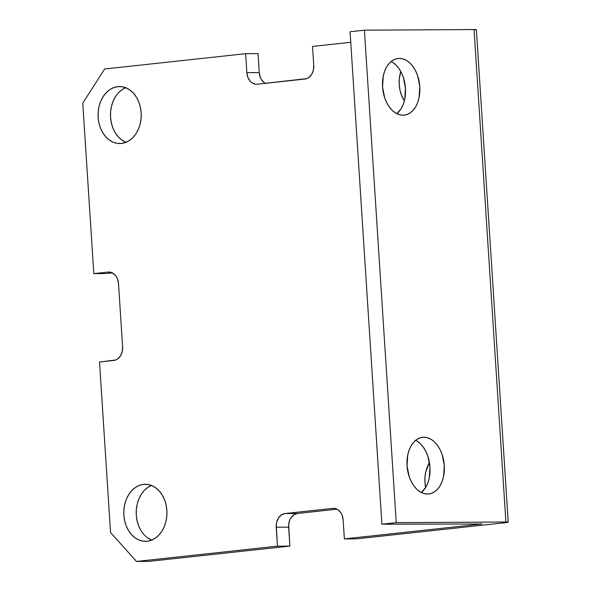 <?xml version="1.0" encoding="UTF-8"?>
<svg xmlns="http://www.w3.org/2000/svg" width="591" height="591" viewBox="0 0 591 591"><rect width="100%" height="100%" fill="white"/><g stroke="black" fill="none" stroke-linecap="round" stroke-linejoin="round"><path stroke-width="0.89" d="M143.532 484.391A28.508 21.586 89.7 0 1 145.201 484.295A28.508 21.586 89.7 0 1 166.928 511.57A28.508 21.586 89.7 0 1 147.203 541.216L151.362 540.211L155.293 538.157L158.846 535.128L161.875 531.243L164.268 526.647L165.938 521.521L166.817 516.054L166.876 510.469L166.101 504.973L164.534 499.772L162.23 495.081L159.274 491.062L155.788 487.885L151.902 485.662L147.757 484.48L143.532 484.391L139.373 485.396L135.442 487.449L131.889 490.478L128.86 494.364L126.467 498.959L124.797 504.086L123.918 509.545L123.859 515.138L124.635 520.634L126.201 525.827L128.506 530.526L131.461 534.545L134.947 537.721L138.833 539.945L142.97 541.12L147.203 541.216A28.508 21.586 89.7 0 1 145.534 541.312A28.508 21.586 89.7 0 1 123.807 514.03A28.508 21.586 89.7 0 1 143.532 484.391L146.871 484.369L143.532 484.391M117.808 86.633A28.508 21.586 89.7 0 1 119.478 86.537A28.508 21.586 89.7 0 1 141.205 113.819A28.508 21.586 89.7 0 1 121.48 143.458L125.639 142.461L129.569 140.399L133.123 137.371L136.152 133.485L138.545 128.89L140.215 123.763L141.094 118.303L141.153 112.711L140.377 107.215L138.811 102.021L136.506 97.323L133.551 93.304L130.064 90.127L126.179 87.904L122.041 86.729L117.808 86.633L113.649 87.638L109.719 89.692L106.166 92.721L103.137 96.606L100.743 101.201L99.074 106.328L98.195 111.795L98.136 117.38L98.911 122.876L100.477 128.077L102.782 132.768L105.737 136.787L109.224 139.964L113.11 142.187L117.254 143.369L121.48 143.458A28.508 21.586 89.7 0 1 119.81 143.554A28.508 21.586 89.7 0 1 98.084 116.279A28.508 21.586 89.7 0 1 117.808 86.633L121.155 86.618L117.808 86.633M399.346 58.406L395.748 58.974L392.358 60.614L389.306 63.252L386.713 66.805L384.675 71.127L383.271 76.047L382.562 86.929L384.682 97.788L386.721 102.694L389.314 106.986L392.365 110.502L395.756 113.11L399.353 114.706L403.018 115.23A28.508 18.565 -96.2 0 1 382.628 87.874A28.508 18.565 -96.2 0 1 398.105 58.479A28.508 18.565 -96.2 0 1 399.346 58.406A28.508 18.565 -96.2 0 1 419.728 85.761A28.508 18.565 -96.2 0 1 404.259 115.156A28.508 18.565 -96.2 0 1 403.018 115.23L406.615 114.661L410.006 113.021L413.057 110.384L415.65 106.831L417.682 102.509L419.085 97.589L419.802 86.707L417.682 75.847L415.643 70.942L413.05 66.65L409.999 63.134L406.608 60.526L403.01 58.93L399.346 58.406M423.843 437.222L420.245 437.791L416.854 439.423L413.803 442.068L411.21 445.621L409.171 449.936L407.768 454.863L407.059 465.738L409.179 476.605L411.218 481.51L413.811 485.802L416.862 489.318L420.253 491.919L423.85 493.522L427.515 494.046A28.508 18.565 -96.2 0 1 407.125 466.691A28.508 18.565 -96.2 0 1 422.602 437.288A28.508 18.565 -96.2 0 1 423.843 437.222A28.508 18.565 -96.2 0 1 444.225 464.578A28.508 18.565 -96.2 0 1 428.756 493.973A28.508 18.565 -96.2 0 1 427.515 494.046L431.112 493.478L434.503 491.838L437.554 489.193L440.147 485.647L442.179 481.325L443.582 476.405L444.299 465.523L442.179 454.656L440.14 449.758L437.547 445.466L434.496 441.95L431.105 439.342L427.507 437.746L423.843 437.222M265.913 83.59L264.184 82.6L261.325 79.408L260.299 77.318L259.257 72.567L246.846 72.634L245.62 53.692L104.637 68.992L82.777 103.152L93.806 273.618L82.777 103.152L104.637 68.992L245.62 53.692L258.038 53.626L259.257 72.567L258.038 53.626L245.62 53.692L246.846 72.634L247.888 77.391L250.222 81.263L251.773 82.674L255.342 84.188L257.218 84.225L306.862 78.596L308.605 77.687L311.531 74.614L313.341 70.292L313.755 65.379L312.528 46.438L350.744 42.293L312.528 46.438L313.755 65.379A12.67 9.596 89.7 0 1 305.015 79.039L257.218 84.225A12.67 9.596 89.7 0 1 256.479 84.269A12.67 9.596 89.7 0 1 246.846 72.634L259.257 72.567A12.67 9.596 -90.3 0 0 265.381 83.338M99.517 362.01L110.547 532.476L99.517 362.01L115.703 360.008L117.454 359.092L120.379 356.018L122.182 351.697L122.596 346.791L118.518 283.65L117.476 278.9L116.449 276.81L115.142 275.029L111.862 272.628L108.138 272.059L93.806 273.618L106.217 273.544L112.393 272.872L106.217 273.544L93.806 273.618L108.138 272.059A12.67 9.596 89.7 0 1 108.884 272.023A12.67 9.596 89.7 0 1 118.518 283.65L122.596 346.791A12.67 9.596 89.7 0 1 113.856 360.451L99.517 362.01M148.895 561.376L136.484 561.45L277.467 546.158L289.878 546.084L148.895 561.376L289.878 546.084L288.681 524.66L289.812 519.954L290.875 517.908L293.801 514.835L297.399 513.476L337.025 509.176L297.399 513.476A12.67 9.596 -90.3 0 0 288.659 527.142L289.878 546.084L277.467 546.158L136.484 561.45L110.547 532.476L136.484 561.45L148.895 561.376M356.787 538.822L504.943 522.747L356.787 538.822L344.376 538.896L343.149 519.954L342.108 515.204L341.088 513.114L338.222 509.915L334.654 508.408L332.777 508.363L284.98 513.549L281.39 514.909L278.464 517.982L276.654 522.304L276.263 524.734L277.467 546.158L276.241 527.216L288.659 527.142L276.241 527.216A12.67 9.596 89.7 0 1 284.98 513.549L297.399 513.476L284.98 513.549L332.777 508.363A12.67 9.596 89.7 0 1 333.516 508.319A12.67 9.596 89.7 0 1 343.149 519.954L344.376 538.896L481.776 523.988L344.376 538.896L356.787 538.822M125.691 87.712A28.508 21.586 -90.3 0 0 110.473 115.097A28.508 21.586 -90.3 0 0 126.009 142.313L121.635 139.897L118.148 136.713L115.201 132.702L112.896 128.003L111.322 122.802L110.554 117.306L110.606 111.721L111.485 106.254L113.154 101.127L115.555 96.532M118.584 92.647L122.13 89.618L126.06 87.564M151.414 485.462A28.508 21.586 -90.3 0 0 136.196 512.855A28.508 21.586 -90.3 0 0 151.732 540.071L147.358 537.647M140.917 530.452L138.612 525.761L137.046 520.56L136.277 515.064L136.329 509.479L137.208 504.012L138.878 498.885L141.271 494.29L144.307 490.404L147.853 487.376L151.784 485.322M481.754 523.619L481.776 523.988L381.912 524.202L481.776 523.988L481.754 523.619M425.623 487.509A28.508 21.586 89.7 0 1 429.428 462.546L425.882 471.419L425.003 476.885L424.951 482.47L425.719 487.967M400.764 71.474L399.28 79.128L399.228 84.712L399.996 90.216L401.57 95.41L404.347 100.869A28.508 21.586 89.7 0 1 400.764 71.474M508.223 522.171A9.5 0.48 -3.7 0 1 504.943 522.747L508.194 522.208L505.903 522.008A9.5 0.48 -3.7 0 1 508.223 522.171L476.376 29.713A9.5 0.48 176.3 0 0 474.063 29.55L505.903 522.008L396.251 522.651L381.912 524.202L396.251 522.651L364.403 30.185L474.063 29.55L505.903 522.008L396.251 522.651L364.403 30.185L350.064 31.744L381.912 524.202L350.064 31.744L364.403 30.185L474.063 29.55L476.302 29.661L475.371 29.993M416.766 440.901L420.157 443.501L423.208 447.025L425.801 451.31L427.84 456.215L429.96 467.082L429.251 477.956L427.847 482.884L425.808 487.198L421.346 492.525A28.508 18.565 83.8 0 0 429.797 465.183A28.508 18.565 83.8 0 0 415.672 440.295M392.269 62.085L395.66 64.692L398.711 68.209L401.304 72.501L403.343 77.399L405.463 88.266L404.754 99.148L403.35 104.068L401.311 108.389L396.849 113.708A28.508 18.565 83.8 0 0 405.3 86.375A28.508 18.565 83.8 0 0 391.176 61.479"/></g></svg>
